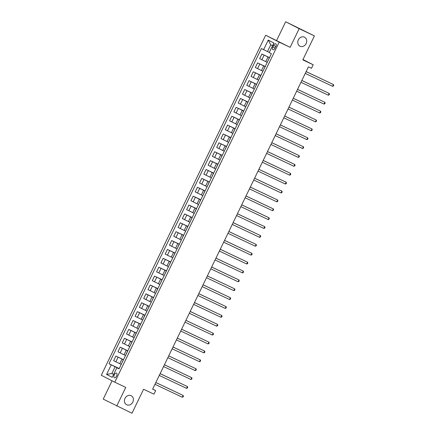 <?xml version="1.0" encoding="UTF-8"?>
<svg xmlns="http://www.w3.org/2000/svg" width="435" height="435" viewBox="0 0 435 435"><rect width="100%" height="100%" fill="white"/><g stroke="black" fill="none" stroke-linecap="round" stroke-linejoin="round"><path stroke-width="0.65" d="M131.114 395.681A5.051 4.317 -62.8 0 1 131.223 395.736A5.051 4.317 -62.8 0 1 132.789 402.141A5.051 4.317 -62.8 0 1 126.715 404.778A5.051 4.317 -62.8 0 1 126.607 404.724A5.051 4.317 -62.8 0 1 125.041 398.324A5.051 4.317 -62.8 0 1 131.114 395.681M304.435 37.149A5.051 4.317 -62.8 0 1 304.543 37.203A5.051 4.317 -62.8 0 1 306.109 43.609A5.051 4.317 -62.8 0 1 300.036 46.246A5.051 4.317 -62.8 0 1 299.927 46.192A5.051 4.317 -62.8 0 1 298.361 39.792A5.051 4.317 -62.8 0 1 304.435 37.149M116.613 376.047A2.528 1.31 -64.7 0 0 116.526 373.165A2.528 1.31 -64.7 0 0 114.28 374.85A2.528 1.31 -64.7 0 0 114.367 377.732A2.528 1.31 -64.7 0 0 116.613 376.047M112.083 380.815L103.236 399.112L131.984 413.25L143.583 389.265L153.952 394.164L155.67 390.614L152.669 389.069M265.665 35.219L101.279 375.269L114.775 382.202L279.167 42.146L265.665 35.219L290.145 47.333L299.166 28.677L285.664 21.75L276.644 40.406M285.664 21.75L314.413 35.887L302.82 59.872L313.189 64.772L302.983 59.535M299.166 28.677L314.413 35.887M313.189 64.772L311.471 68.322L308.42 66.881L152.62 389.173L155.67 390.614M273.582 45.403L272.827 46.964A2.447 1.272 -64.7 0 0 272.914 49.759A2.447 1.272 -64.7 0 0 275.089 48.127L275.844 46.561A2.447 1.272 -64.7 0 0 275.763 43.766A2.447 1.272 -64.7 0 0 273.582 45.403L275.882 46.485M272.517 45.729L270.755 44.827L267.492 51.58L261.386 48.541L109.022 363.725L119.217 368.543M263.594 49.677L268.232 40.08L273.849 42.967L269.211 52.559L271.418 53.69L119.054 368.875L116.846 367.738L112.208 377.335L106.591 374.453L111.229 364.856L109.022 363.725M290.145 47.333L279.167 42.146M116.738 406.045L125.758 387.389L114.775 382.202M116.846 367.738L119.114 368.755M113.649 374.356L111.866 373.513L113.622 374.415M269.281 52.423L267.492 51.58M269.461 57.746L261.886 54.016L269.521 57.627M267.133 62.319L259.651 58.638L261.886 54.016M265.165 66.631L257.591 62.901L265.225 66.506M262.838 71.204L255.361 67.517L257.591 62.901M260.875 75.511L253.3 71.786L260.929 75.391M258.542 80.089L251.066 76.402L253.3 71.786M256.579 84.395L249.005 80.665L256.639 84.276M254.247 88.968L246.77 85.287L249.005 80.665M252.284 93.28L244.709 89.55L252.343 93.155M249.956 97.853L242.474 94.172L244.709 89.55M247.988 102.165L240.414 98.435L248.048 102.04M245.661 106.738L238.184 103.051L240.414 98.435M243.692 111.045L236.123 107.32L243.752 110.925M241.365 115.618L233.889 111.936L236.123 107.32M239.402 119.929L231.828 116.199L239.457 119.81M237.07 124.502L229.593 120.821L231.828 116.199M235.107 128.814L227.532 125.084L235.166 128.689M232.779 133.387L225.297 129.706L227.532 125.084M230.811 137.694L223.237 133.969L230.871 137.574M228.484 142.272L221.007 138.586L223.237 133.969M226.515 146.579L218.941 142.849L226.575 146.459M224.188 151.152L216.712 147.47L218.941 142.849M222.225 155.464L214.651 151.733L222.28 155.344M219.892 160.036L212.416 156.355L214.651 151.733M217.93 164.348L210.355 160.618L217.989 164.223M215.597 168.921L208.12 165.235L210.355 160.618M213.634 173.228L206.059 169.503L213.694 173.108M211.307 177.801L203.825 174.12L206.059 169.503M209.338 182.113L201.764 178.383L209.398 181.993M207.011 186.686L199.534 183.004L201.764 178.383M205.048 190.998L197.474 187.267L205.102 190.873M202.715 195.571L195.239 191.889L197.474 187.267M200.752 199.877L193.178 196.152L200.812 199.757M198.42 204.455L190.943 200.769L193.178 196.152M196.457 208.762L188.882 205.032L196.517 208.642M194.13 213.335L186.648 209.654L188.882 205.032M192.161 217.647L184.587 213.917L192.221 217.527M189.834 222.22L182.357 218.539L184.587 213.917M187.866 226.532L180.291 222.802L187.925 226.407M185.538 231.105L178.062 227.418L180.291 222.802M183.575 235.411L176.001 231.686L183.63 235.291M181.243 239.984L173.766 236.303L176.001 231.686M179.28 244.296L171.705 240.566L179.34 244.176M176.953 248.869L169.471 245.188L171.705 240.566M174.984 253.181L167.41 249.451L175.044 253.056M172.657 257.754L165.175 254.073L167.41 249.451M170.689 262.06L163.114 258.336L170.748 261.941M168.361 266.639L160.885 262.952L163.114 258.336M166.398 270.945L158.824 267.22L166.453 270.826M164.066 275.518L156.589 271.837L158.824 267.22M162.103 279.83L154.528 276.1L162.163 279.71M159.77 284.403L152.293 280.722L154.528 276.1M157.807 288.715L150.233 284.985L157.867 288.59M155.48 293.288L147.998 289.601L150.233 284.985M153.511 297.594L145.937 293.87L153.571 297.475M151.184 302.173L143.708 298.486L145.937 293.87M149.216 306.479L141.647 302.749L149.276 306.36M146.889 311.052L139.412 307.371L141.647 302.749M144.926 315.364L137.351 311.634L144.985 315.244M142.593 319.937L135.116 316.256L137.351 311.634M140.63 324.249L133.056 320.519L140.69 324.124M138.303 328.822L130.821 325.135L133.056 320.519M136.334 333.128L128.76 329.404L136.394 333.009M134.007 337.701L126.531 334.02L128.76 329.404M132.039 342.013L124.464 338.283L132.099 341.894M129.712 346.586L122.235 342.905L124.464 338.283M127.749 350.898L120.174 347.168L127.803 350.773M125.416 355.471L117.939 351.79L120.174 347.168M123.453 359.778L115.879 356.053L123.513 359.658M121.12 364.356L113.644 360.669L115.879 356.053M119.157 368.662L115.128 366.759L111.866 373.513L106.591 374.453M267.166 62.488L269.308 57.811M262.876 71.373L265.018 66.696M258.58 80.257L260.723 75.581M254.285 89.137L256.427 84.461M249.989 98.022L252.131 93.346M245.699 106.907L247.841 102.23M241.403 115.792L243.546 111.115M237.108 124.671L239.25 119.995M232.812 133.556L234.954 128.88M228.516 142.441L230.659 137.764M224.226 151.32L226.369 146.644M219.931 160.205L222.073 155.529M215.635 169.09L217.777 164.414M211.339 177.975L213.482 173.299M207.049 186.854L209.191 182.178M202.753 195.739L204.896 191.063M198.458 204.624L200.6 199.948M194.162 213.503L196.305 208.827M189.872 222.388L192.014 217.712M185.576 231.273L187.719 226.597M181.281 240.158L183.423 235.482M176.985 249.037L179.128 244.361M172.69 257.922L174.832 253.246M168.399 266.807L170.542 262.131M164.104 275.692L166.246 271.016M159.808 284.572L161.95 279.895M155.512 293.456L157.655 288.78M151.222 302.341L153.365 297.665M146.927 311.221L149.069 306.544M142.631 320.106L144.773 315.429M138.335 328.99L140.478 324.314M134.04 337.875L136.182 333.199M129.75 346.755L131.892 342.079M125.454 355.64L127.596 350.963M111.229 364.856L115.128 366.759M121.158 364.525L123.301 359.848M270.755 44.827L268.232 40.08M306.126 71.623L333.46 84.542L332.601 86.315L305.267 73.401M306.142 71.59L333.46 84.542L333.721 85.309L333.379 86.016L332.601 86.315M301.836 80.508L329.17 93.422L328.311 95.2L300.976 82.28M301.846 80.475L329.17 93.422L329.431 94.188L329.083 94.901L328.311 95.2M297.54 89.387L324.874 102.307L324.015 104.085L296.681 91.165M297.556 89.36L324.874 102.307L325.135 103.073L324.793 103.786L324.015 104.085M293.244 98.272L320.579 111.191L319.72 112.964L292.385 100.05M293.261 98.245L320.579 111.191L320.84 111.958L320.497 112.67L319.72 112.964M288.949 107.157L316.283 120.071L315.424 121.849L288.09 108.935M288.965 107.124L316.283 120.071L316.544 120.843L316.201 121.55L315.424 121.849M284.659 116.042L311.987 128.956L311.128 130.734L283.799 117.814M284.669 116.009L311.987 128.956L312.254 129.722L311.906 130.435L311.128 130.734M280.363 124.921L307.697 137.841L306.838 139.619L279.504 126.699M280.374 124.894L307.697 137.841L307.958 138.607L307.616 139.32L306.838 139.619M276.067 133.806L303.402 146.725L302.542 148.498L275.208 135.584M276.084 133.773L303.402 146.725L303.663 147.492L303.32 148.199L302.542 148.498M271.772 142.691L299.106 155.605L298.247 157.383L270.913 144.463M271.788 142.658L299.106 155.605L299.367 156.372L299.024 157.084L298.247 157.383M267.476 151.57L294.81 164.49L293.951 166.268L266.617 153.348M267.492 151.543L294.81 164.49L295.071 165.256L294.729 165.969L293.951 166.268M263.186 160.455L290.52 173.375L289.661 175.153L262.327 162.233M263.197 160.428L290.52 173.375L290.781 174.141L290.439 174.854L289.661 175.153M258.89 169.34L286.225 182.254L285.365 184.032L258.031 171.118M258.907 169.307L286.225 182.254L286.486 183.026L286.143 183.733L285.365 184.032M254.595 178.225L281.929 191.139L281.07 192.917L253.735 179.998M254.611 178.192L281.929 191.139L282.19 191.906L281.847 192.618L281.07 192.917M250.299 187.104L277.633 200.024L276.774 201.802L249.44 188.882M250.315 187.077L277.633 200.024L277.894 200.791L277.552 201.503L276.774 201.802M246.009 195.989L273.343 208.909L272.484 210.681L245.15 197.767M246.02 195.957L273.343 208.909L273.604 209.675L273.256 210.382L272.484 210.681M241.713 204.874L269.047 217.788L268.188 219.566L240.854 206.647M241.724 204.841L269.047 217.788L269.308 218.555L268.966 219.267L268.188 219.566M237.418 213.754L264.752 226.673L263.893 228.451L236.558 215.532M237.434 213.726L264.752 226.673L265.013 227.44L264.67 228.152L263.893 228.451M233.122 222.638L260.456 235.558L259.597 237.336L232.263 224.416M233.138 222.611L260.456 235.558L260.717 236.325L260.375 237.037L259.597 237.336M228.826 231.523L256.161 244.443L255.301 246.215L227.973 233.301M228.843 231.491L256.161 244.443L256.427 245.209L256.079 245.916L255.301 246.215M224.536 240.408L251.87 253.322L251.011 255.1L223.677 242.181M224.547 240.376L251.87 253.322L252.131 254.089L251.789 254.801L251.011 255.1M220.24 249.288L247.575 262.207L246.716 263.985L219.381 251.066M220.257 249.26L247.575 262.207L247.836 262.974L247.493 263.686L246.716 263.985M215.945 258.172L243.279 271.092L242.42 272.865L215.086 259.951M215.961 258.14L243.279 271.092L243.54 271.859L243.198 272.571L242.42 272.865M211.649 267.057L238.984 279.971L238.124 281.749L210.79 268.835M211.666 267.025L238.984 279.971L239.245 280.744L238.902 281.45L238.124 281.749M207.359 275.937L234.693 288.856L233.834 290.634L206.5 277.715M207.37 275.91L234.693 288.856L234.954 289.623L234.606 290.335L233.834 290.634M203.063 284.822L230.398 297.741L229.539 299.519L202.204 286.6M203.08 284.794L230.398 297.741L230.659 298.508L230.316 299.22L229.539 299.519M198.768 293.707L226.102 306.626L225.243 308.399L197.909 295.485M198.784 293.674L226.102 306.626L226.363 307.393L226.021 308.1L225.243 308.399M194.472 302.591L221.806 315.505L220.947 317.284L193.613 304.364M194.488 302.559L221.806 315.505L222.067 316.272L221.725 316.984L220.947 317.284M190.182 311.471L217.511 324.39L216.657 326.168L189.323 313.249M190.193 311.444L217.511 324.39L217.777 325.157L217.429 325.869L216.657 326.168M185.886 320.356L213.221 333.275L212.362 335.048L185.027 322.134M185.897 320.329L213.221 333.275L213.482 334.042L213.139 334.754L212.362 335.048M181.591 329.241L208.925 342.155L208.066 343.933L180.732 331.019M181.607 329.208L208.925 342.155L209.186 342.927L208.843 343.634L208.066 343.933M177.295 338.125L204.629 351.04L203.77 352.818L176.436 339.898M177.311 338.093L204.629 351.04L204.89 351.806L204.548 352.519L203.77 352.818M173 347.005L200.334 359.924L199.475 361.702L172.146 348.783M173.016 346.978L200.334 359.924L200.6 360.691L200.252 361.403L199.475 361.702M168.709 355.89L196.044 368.809L195.184 370.582L167.85 357.668M168.72 355.857L196.044 368.809L196.305 369.576L195.962 370.283L195.184 370.582M164.414 364.775L191.748 377.689L190.889 379.467L163.555 366.547M164.43 364.742L191.748 377.689L192.009 378.455L191.666 379.168L190.889 379.467M160.118 373.654L187.452 386.574L186.593 388.352L159.259 375.432M160.134 373.627L187.452 386.574L187.713 387.34L187.371 388.053L186.593 388.352M155.822 382.539L183.157 395.458L182.298 397.237L154.963 384.317M155.839 382.512L183.157 395.458L183.418 396.225L183.075 396.937L182.298 397.237M265.763 61.672L267.993 57.05M261.468 70.557L263.697 65.935M257.172 79.436L259.407 74.82M252.876 88.321L255.111 83.705M248.581 97.206L250.816 92.584M244.291 106.091L246.52 101.469M239.995 114.97L242.23 110.354M235.699 123.855L237.934 119.233M231.404 132.74L233.638 128.118M227.113 141.62L229.343 137.003M222.818 150.505L225.053 145.888M218.522 159.389L220.757 154.768M214.227 168.274L216.461 163.652M209.936 177.154L212.166 172.537M205.641 186.039L207.87 181.417M201.345 194.923L203.58 190.302M197.05 203.803L199.284 199.186M192.754 212.688L194.989 208.071M188.464 221.573L190.693 216.951M184.168 230.458L186.403 225.836M179.873 239.337L182.107 234.721M175.577 248.222L177.812 243.605M171.287 257.107L173.516 252.485M166.991 265.986L169.226 261.37M162.695 274.871L164.93 270.255M158.4 283.756L160.635 279.134M154.11 292.641L156.339 288.019M149.814 301.52L152.043 296.904M145.518 310.405L147.753 305.789M141.223 319.29L143.458 314.668M136.927 328.175L139.162 323.553M132.637 337.054L134.866 332.438M128.341 345.939L130.576 341.317M124.046 354.824L126.28 350.202M119.75 363.703L121.985 359.087M261.859 59.769L264.094 55.153M257.569 68.654L259.798 64.032M253.273 77.539L255.508 72.917M248.978 86.418L251.212 81.802M244.682 95.303L246.917 90.681M240.392 104.188L242.621 99.566M236.096 113.067L238.326 108.451M231.801 121.952L234.035 117.336M227.505 130.837L229.74 126.215M223.215 139.722L225.444 135.1M218.919 148.601L221.149 143.985M214.624 157.486L216.858 152.864M210.328 166.371L212.563 161.749M206.032 175.251L208.267 170.634M201.742 184.135L203.971 179.519M197.446 193.02L199.681 188.398M193.151 201.905L195.386 197.283M188.855 210.785L191.09 206.168M184.565 219.67L186.794 215.053M180.269 228.554L182.499 223.933M175.974 237.439L178.209 232.817M171.678 246.319L173.913 241.702M167.383 255.204L169.617 250.582M163.092 264.089L165.322 259.467M158.797 272.968L161.032 268.351M154.501 281.853L156.736 277.236M150.206 290.738L152.44 286.116M145.915 299.623L148.145 295.001M141.62 308.502L143.855 303.886M137.324 317.387L139.559 312.765M133.028 326.272L135.263 321.65M128.738 335.151L130.968 330.535M124.443 344.036L126.672 339.42M120.147 352.921L122.382 348.299M115.851 361.806L118.086 357.184M275.127 48.051L272.827 46.964"/></g></svg>
